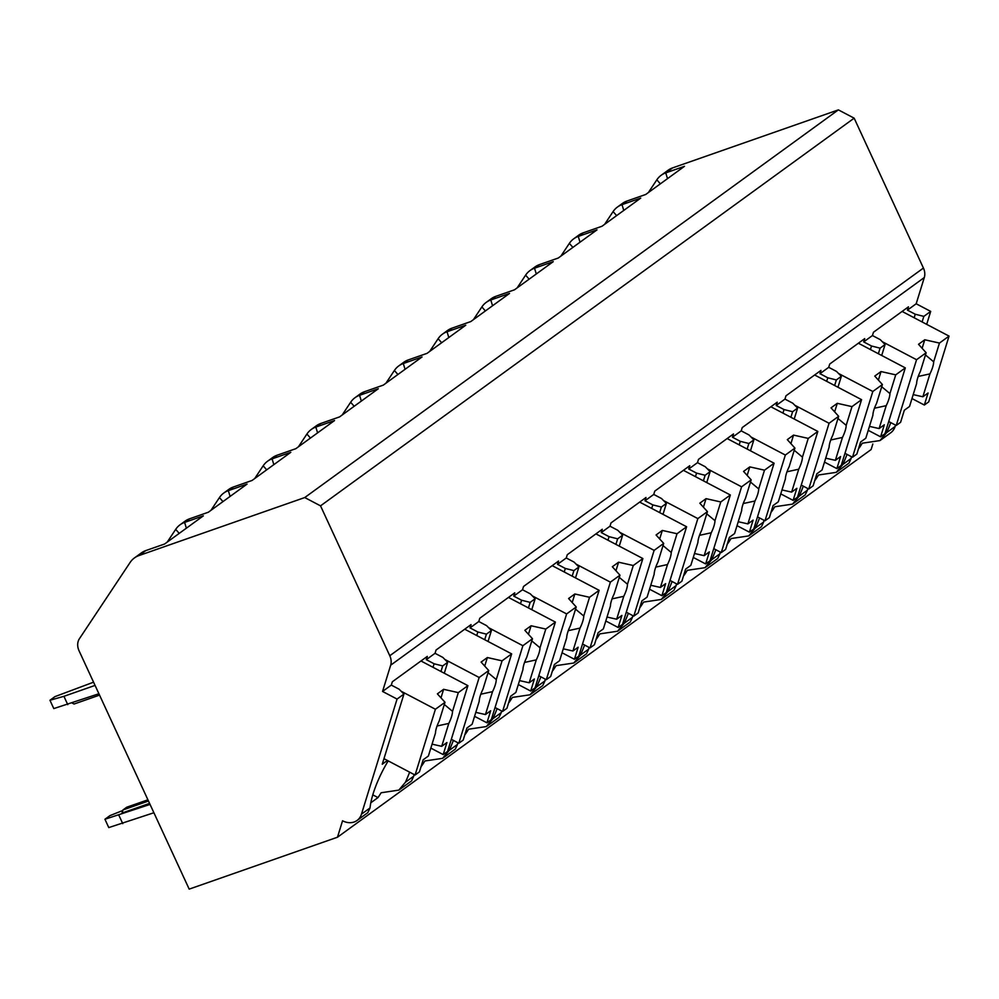 <?xml version="1.0" encoding="UTF-8"?>
<svg xmlns="http://www.w3.org/2000/svg" width="999" height="999" viewBox="0 0 999 999"><rect width="100%" height="100%" fill="white"/><g stroke="black" fill="none" stroke-linecap="round" stroke-linejoin="round"><path stroke-width="1.5" d="M926.685 324.35L930.693 311.401L916.183 303.771L924.3 277.535A13.237 10.752 -126 0 0 923.426 268.057L854.157 118.169L838.373 109.878L672.627 167.882A26.474 21.491 -126 0 0 668.069 170.267L661.188 175.262A26.474 21.491 54 0 1 665.759 172.877L684.477 166.321L645.729 194.468L627.01 201.024A26.474 21.491 -126 0 0 622.452 203.409L617.457 207.043A26.474 21.491 54 0 1 622.015 204.658L640.734 198.102L601.997 226.249L583.279 232.804A26.474 21.491 -126 0 0 578.708 235.177L573.713 238.811A26.474 21.491 54 0 1 578.271 236.426L596.99 229.882L558.254 258.029L539.535 264.573A26.474 21.491 -126 0 0 534.977 266.958L529.97 270.592A26.474 21.491 54 0 1 534.527 268.207L553.259 261.651L514.51 289.797L495.791 296.353A26.474 21.491 -126 0 0 491.233 298.738L486.226 302.372A26.474 21.491 54 0 1 490.796 299.987L509.515 293.431L470.766 321.578L452.048 328.134A26.474 21.491 -126 0 0 447.49 330.507L442.495 334.141A26.474 21.491 54 0 1 447.053 331.755L465.771 325.212L427.035 353.359L408.316 359.902A26.474 21.491 -126 0 0 403.746 362.287L398.751 365.921A26.474 21.491 54 0 1 403.309 363.536L422.028 356.98L383.291 385.127L364.573 391.683A26.474 21.491 -126 0 0 360.015 394.068L355.007 397.702A26.474 21.491 54 0 1 359.578 395.317L378.296 388.761L339.548 416.908L320.829 423.464A26.474 21.491 -126 0 0 316.271 425.836L311.276 429.47A26.474 21.491 54 0 1 315.834 427.085L334.553 420.542L295.816 448.688L277.085 455.232A26.474 21.491 -126 0 0 272.527 457.617L267.532 461.251A26.474 21.491 54 0 1 272.09 458.866L290.809 452.31L252.073 480.457L233.354 487.012A26.474 21.491 -126 0 0 228.783 489.398L223.788 493.031A26.474 21.491 54 0 1 228.346 490.646L247.065 484.09L208.329 512.237L189.61 518.793A26.474 21.491 -126 0 0 185.052 521.166L180.045 524.8A26.474 21.491 54 0 1 184.615 522.415L203.334 515.871L164.585 544.018L145.866 550.561A26.474 21.491 -126 0 0 141.309 552.947L134.428 557.942A26.474 21.491 -126 0 0 130.07 562.512L79.396 638.761A13.237 10.752 -126 0 0 79.058 650.786L189.186 889.122L337.475 837.224L342.557 820.778A17.208 13.974 -126 0 0 357.08 820.454A17.208 13.974 -126 0 0 361.476 814.16L397.065 699.075L382.555 691.445L390.659 665.209A13.237 10.752 -126 0 0 389.785 655.744L320.529 505.856L304.745 497.552L138.998 555.556A26.474 21.491 -126 0 0 134.428 557.942M337.475 837.224L871.116 449.55L872.826 444.006M895.116 426.486L886.575 432.692L879.982 440.571L890.708 432.779A17.208 13.974 -126 0 0 895.116 426.486L895.541 425.112M838.373 109.878L304.745 497.552M167.233 542.095L175.687 529.37A26.474 21.491 54 0 1 180.045 524.8M210.964 510.327L219.43 497.589A26.474 21.491 54 0 1 223.788 493.031M254.708 478.546L263.162 465.821A26.474 21.491 54 0 1 267.532 461.251M298.451 446.765L306.905 434.041A26.474 21.491 54 0 1 311.276 429.47M342.182 414.985L350.649 402.26A26.474 21.491 54 0 1 355.007 397.702M385.926 383.216L394.393 370.492A26.474 21.491 54 0 1 398.751 365.921M429.67 351.436L438.124 338.711A26.474 21.491 54 0 1 442.495 334.141M473.414 319.655L481.868 306.93A26.474 21.491 54 0 1 486.226 302.372M517.145 287.887L525.611 275.162A26.474 21.491 54 0 1 529.97 270.592M560.889 256.106L569.355 243.381A26.474 21.491 54 0 1 573.713 238.811M604.632 224.325L613.086 211.601A26.474 21.491 54 0 1 617.457 207.043M648.376 192.557L656.83 179.82A26.474 21.491 54 0 1 661.188 175.262M854.157 118.169L320.529 505.856M881.705 355.469L885.077 344.53L880.256 339.648L872.439 335.539L873.463 332.255L908.453 306.83L907.429 310.127L916.183 303.771M872.439 335.539L863.698 341.895L864.709 338.611L829.719 364.036L828.708 367.32L819.954 373.676L820.966 370.392L785.976 395.804L784.964 399.101L776.211 405.457L777.234 402.16L742.232 427.584L741.221 430.869L732.479 437.225L733.491 433.941L698.501 459.365L697.477 462.649L688.736 469.006L689.747 465.721L654.757 491.133L653.746 494.43L644.992 500.786L646.003 497.49L611.013 522.914L610.002 526.198L601.248 532.554L602.272 529.27L567.282 554.695L566.258 557.979L557.517 564.335L558.528 561.051L523.538 586.463L522.514 589.76L513.773 596.116L514.785 592.819L479.795 618.244L478.783 621.528L470.029 627.884L471.053 624.6L436.051 650.024L435.04 653.309L426.286 659.665L427.31 656.38L392.32 681.793L391.296 685.089L382.555 691.445M914.16 317.769L915.246 314.235L907.429 310.127M387.412 760.476L382.255 764.223L403.933 694.08L399.113 689.198L391.296 685.089M403.933 694.08L397.065 699.075M444.293 673.239L447.677 662.3L442.857 657.417L435.04 653.309M447.677 662.3L442.682 665.933L440.959 671.49M426.286 659.665L434.103 663.773L442.682 665.933M488.036 641.47L491.421 630.519L486.588 625.636L478.783 621.528M491.421 630.519L486.426 634.153L484.702 639.71M470.029 627.884L477.847 631.992L486.426 634.153M531.78 609.69L535.164 598.751L530.332 593.868L522.514 589.76M535.164 598.751L530.157 602.372L528.446 607.941M513.773 596.116L521.59 600.224L530.157 602.372M575.511 577.909L578.896 566.97L574.075 562.087L566.258 557.979M578.896 566.97L573.901 570.604L572.177 576.161M557.517 564.335L565.322 568.443L573.901 570.604M619.255 546.128L622.639 535.189L617.819 530.307L610.002 526.198M622.639 535.189L617.644 538.823L615.921 544.38M601.248 532.554L609.065 536.663L617.644 538.823M662.999 514.36L666.383 503.421L661.55 498.538L653.746 494.43M666.383 503.421L661.375 507.042L659.665 512.599M644.992 500.786L652.809 504.895L661.375 507.042M706.743 482.579L710.127 471.64L705.294 466.758L697.477 462.649M710.127 471.64L705.119 475.274L703.408 480.831M688.736 469.006L696.553 473.114L705.119 475.274M750.474 450.799L753.858 439.86L749.038 434.977L741.221 430.869M753.858 439.86L748.863 443.494L747.14 449.051M732.479 437.225L740.284 441.333L748.863 443.494M794.217 419.031L797.602 408.091L792.781 403.209L784.964 399.101M797.602 408.091L792.607 411.713L790.883 417.27M776.211 405.457L784.028 409.565L792.607 411.713M837.961 387.25L841.345 376.311L836.513 371.428L828.708 367.32M841.345 376.311L836.338 379.945L834.627 385.502M819.954 373.676L827.771 377.784L836.338 379.945M885.077 344.53L880.082 348.164L878.371 353.721M863.698 341.895L871.515 346.004L880.082 348.164M915.246 314.235L923.825 316.383L922.102 321.94M930.693 311.401L923.825 316.383M434.103 663.773L433.017 667.307M388.199 760.888A50.3 15.247 117.7 0 0 370.03 807.954L361.476 814.16M413.973 774.437A50.3 15.247 117.7 0 0 413.761 776.173L405.432 782.242A50.3 15.247 117.7 0 0 409.627 772.152M457.717 742.657A50.3 15.247 117.7 0 0 457.505 744.405L449.163 750.461A50.3 15.247 117.7 0 0 453.371 740.384M501.448 710.888A50.3 15.247 117.7 0 0 501.248 712.624L492.907 718.681A50.3 15.247 117.7 0 0 497.102 708.603M545.192 679.108A50.3 15.247 117.7 0 0 544.992 680.843L536.65 686.9A50.3 15.247 117.7 0 0 540.846 676.822M588.935 647.327A50.3 15.247 117.7 0 0 588.723 649.075L580.394 655.132A50.3 15.247 117.7 0 0 584.59 645.054M632.679 615.559A50.3 15.247 117.7 0 0 632.467 617.295L624.125 623.351A50.3 15.247 117.7 0 0 628.334 613.274M676.41 583.778A50.3 15.247 117.7 0 0 676.211 585.514L667.869 591.57A50.3 15.247 117.7 0 0 672.065 581.493M720.154 551.997A50.3 15.247 117.7 0 0 719.954 553.746L711.613 559.802A50.3 15.247 117.7 0 0 715.808 549.725M763.898 520.229A50.3 15.247 117.7 0 0 763.686 521.965L755.344 528.021A50.3 15.247 117.7 0 0 759.552 517.944M807.629 488.449A50.3 15.247 117.7 0 0 807.429 490.184L799.088 496.241A50.3 15.247 117.7 0 0 803.296 486.163M851.373 456.668A50.3 15.247 117.7 0 0 851.173 458.416L842.831 464.473A50.3 15.247 117.7 0 0 847.027 454.395M886.575 432.692A50.3 15.247 117.7 0 0 890.771 422.614M357.08 820.454L367.807 812.662L370.03 807.954M858.603 448.439L859.14 448.052A50.3 15.247 117.7 0 0 862.287 443.206L879.982 440.571M370.791 802.821L377.984 797.589A50.3 15.247 117.7 0 0 381.143 792.756L398.838 790.109L405.432 782.242M421.191 766.208L421.728 765.821A50.3 15.247 117.7 0 0 424.887 760.976L442.582 758.341L449.163 750.461M464.935 734.427L465.472 734.04A50.3 15.247 117.7 0 0 468.618 729.208L486.326 726.56L492.907 718.681M508.678 702.647L509.215 702.26A50.3 15.247 117.7 0 0 512.362 697.427L530.057 694.78L536.65 686.9M552.422 670.878L552.947 670.491A50.3 15.247 117.7 0 0 556.106 665.646L573.801 663.011L580.394 655.132M596.153 639.098L596.69 638.711A50.3 15.247 117.7 0 0 599.837 633.878L617.544 631.231L624.125 623.351M639.897 607.317L640.434 606.93A50.3 15.247 117.7 0 0 643.581 602.097L661.288 599.45L667.869 591.57M683.641 575.549L684.178 575.162A50.3 15.247 117.7 0 0 687.324 570.317L705.019 567.682L711.613 559.802M727.384 543.768L727.909 543.381A50.3 15.247 117.7 0 0 731.068 538.548L748.763 535.901L755.344 528.021M771.116 511.988L771.653 511.6A50.3 15.247 117.7 0 0 774.799 506.768L792.507 504.12L799.088 496.241M814.859 480.219L815.396 479.832A50.3 15.247 117.7 0 0 818.543 474.987L836.25 472.352L842.831 464.473M836.25 472.352L848.95 463.111L851.173 458.416M398.838 790.109L411.551 780.881L413.761 776.173M442.582 758.341L455.294 749.113L457.505 744.405M486.326 726.56L499.025 717.332L501.248 712.624M530.057 694.78L542.769 685.551L544.992 680.843M573.801 663.011L586.513 653.783L588.723 649.075M617.544 631.231L630.257 622.002L632.467 617.295M661.288 599.45L673.988 590.222L676.211 585.514M705.019 567.682L717.732 558.441L719.954 553.746M748.763 535.901L761.475 526.673L763.686 521.965M792.507 504.12L805.206 494.892L807.429 490.184M477.847 631.992L476.748 635.539M451.323 739.297L458.816 743.244L463.199 740.072L466.92 728.009L472.14 724.225L479.208 701.335A15.884 4.82 117.7 0 1 480.244 695.891A15.884 4.82 117.7 0 1 482.954 689.235L488.736 670.516L479.158 677.484L458.816 743.244M474.575 716.32L486.938 722.814L491.308 719.642L511.65 653.87L502.06 660.839L487.362 657.542L484.715 666.071M486.938 722.814L490.671 710.764L485.452 714.547L492.532 691.658A15.884 4.82 117.7 0 0 495.242 685.002A15.884 4.82 117.7 0 0 496.266 679.57L502.06 660.839M485.452 714.547L475.799 712.374M480.806 694.205L492.532 691.658M496.266 679.57L488.061 672.714M487.362 657.542L481.106 662.075L488.736 670.516M444.88 659.465L479.158 677.484M464.71 629.208L511.65 653.87M377.984 797.589L372.789 794.854M521.59 600.224L520.491 603.758M495.054 707.529L502.559 711.463L506.93 708.291L510.664 696.228L515.871 692.444L522.952 669.555A15.884 4.82 117.7 0 1 523.988 664.123A15.884 4.82 117.7 0 1 526.685 657.467L532.479 638.736L522.889 645.704L502.559 711.463M518.319 684.54L530.681 691.046L535.052 687.861L555.382 622.09L545.804 629.058L531.093 625.761L528.459 634.29M530.681 691.046L534.403 678.983L529.195 682.767L536.276 659.877A15.884 4.82 117.7 0 0 538.985 653.221A15.884 4.82 117.7 0 0 540.009 647.789L545.804 629.058M529.195 682.767L519.542 680.606M524.55 662.437L536.276 659.877M540.009 647.789L531.805 640.933M531.093 625.761L524.85 630.307L532.479 638.736M488.611 627.684L522.889 645.704M508.454 597.427L555.382 622.09M565.322 568.443L564.235 571.977M538.798 675.749L546.303 679.695L550.674 676.51L554.408 664.46L559.615 660.664L566.695 637.774A15.884 4.82 117.7 0 1 567.719 632.342A15.884 4.82 117.7 0 1 570.429 625.686L576.223 606.955L566.633 613.923L546.303 679.695M562.062 652.772L574.425 659.265L578.796 656.081L599.125 590.322L589.535 597.29L574.837 593.98L572.202 602.522M574.425 659.265L578.146 647.202L572.939 650.998L580.007 628.096A15.884 4.82 117.7 0 0 582.717 621.44A15.884 4.82 117.7 0 0 583.753 616.008L589.535 597.29M572.939 650.998L563.274 648.826M568.294 630.656L580.007 628.096M583.753 616.008L575.536 609.165M574.837 593.98L568.593 598.526L576.223 606.955M532.355 595.916L566.633 613.923M552.185 565.646L599.125 590.322M609.065 536.663L607.979 540.209M582.542 643.968L590.047 647.914L594.417 644.742L598.139 632.679L603.359 628.895L610.439 606.006A15.884 4.82 117.7 0 1 611.463 600.561A15.884 4.82 117.7 0 1 614.173 593.906L619.967 575.187L610.377 582.142L590.047 647.914M605.794 620.991L618.156 627.484L622.539 624.313L642.869 558.541L633.279 565.509L618.581 562.212L615.946 570.741M618.156 627.484L621.89 615.434L616.67 619.218L623.751 596.328A15.884 4.82 117.7 0 0 626.46 589.672A15.884 4.82 117.7 0 0 627.484 584.24L633.279 565.509M616.67 619.218L607.017 617.045M612.025 598.876L623.751 596.328M627.484 584.24L619.28 577.385M618.581 562.212L612.337 566.745L619.967 575.187M576.098 564.135L610.377 582.142M595.928 533.878L642.869 558.541M652.809 504.895L651.71 508.429M626.286 612.2L633.778 616.133L638.161 612.961L641.882 600.899L647.102 597.115L654.17 574.225A15.884 4.82 117.7 0 1 655.207 568.793A15.884 4.82 117.7 0 1 657.916 562.137L663.698 543.406L654.12 550.374L633.778 616.133M649.537 589.21L661.9 595.704L666.271 592.532L686.613 526.76L677.022 533.728L662.325 530.432L659.677 538.961M661.9 595.704L665.634 583.653L660.414 587.437L667.494 564.547A15.884 4.82 117.7 0 0 670.204 557.892A15.884 4.82 117.7 0 0 671.228 552.459L677.022 533.728M660.414 587.437L650.761 585.277M655.769 567.107L667.494 564.547M671.228 552.459L663.024 545.604M662.325 530.432L656.068 534.977L663.698 543.406M619.842 532.355L654.12 550.374M639.672 502.097L686.613 526.76M696.553 473.114L695.454 476.648M670.017 580.419L677.522 584.365L681.892 581.181L685.626 569.13L690.833 565.334L697.914 542.445A15.884 4.82 117.7 0 1 698.95 537.012A15.884 4.82 117.7 0 1 701.648 530.357L707.442 511.625L697.851 518.593L677.522 584.365M693.281 557.442L705.644 563.936L710.014 560.751L730.344 494.992L720.766 501.96L706.056 498.651L703.421 507.192M705.644 563.936L709.365 551.873L704.158 555.669L711.238 532.767A15.884 4.82 117.7 0 0 713.935 526.111A15.884 4.82 117.7 0 0 714.972 520.679L720.766 501.96M704.158 555.669L694.492 553.496M699.512 535.327L711.238 532.767M714.972 520.679L706.768 513.836M706.056 498.651L699.812 503.196L707.442 511.625M663.573 500.586L697.851 518.593M683.416 470.317L730.344 494.992M740.284 441.333L739.198 444.88M713.761 548.638L721.266 552.584L725.636 549.413L729.37 537.35L734.577 533.566L741.658 510.676A15.884 4.82 117.7 0 1 742.682 505.232A15.884 4.82 117.7 0 1 745.391 498.576L751.186 479.857L741.595 486.813L721.266 552.584M737.025 525.661L749.387 532.155L753.758 528.983L774.088 463.211L764.497 470.179L749.799 466.883L747.165 475.412M749.387 532.155L753.109 520.104L747.901 523.888L754.969 500.998A15.884 4.82 117.7 0 0 757.679 494.343A15.884 4.82 117.7 0 0 758.716 488.911L764.497 470.179M747.901 523.888L738.236 521.715M743.256 503.546L754.969 500.998M758.716 488.911L750.499 482.055M749.799 466.883L743.556 471.416L751.186 479.857M707.317 468.806L741.595 486.813M727.147 438.549L774.088 463.211M784.028 409.565L782.941 413.099M757.504 516.87L764.997 520.804L769.38 517.632L773.101 505.569L778.321 501.785L785.401 478.896A15.884 4.82 117.7 0 1 786.425 473.464A15.884 4.82 117.7 0 1 789.135 466.808L794.917 448.076L785.339 455.044L764.997 520.804M780.756 493.881L793.119 500.374L797.502 497.202L817.831 431.431L808.241 438.399L793.543 435.102L790.908 443.631M793.119 500.374L796.852 488.324L791.633 492.107L798.713 469.218A15.884 4.82 117.7 0 0 801.423 462.562A15.884 4.82 117.7 0 0 802.447 457.13L808.241 438.399M791.633 492.107L781.98 489.947M786.987 471.765L798.713 469.218M802.447 457.13L794.242 450.274M793.543 435.102L787.299 439.635L794.917 448.076M751.061 437.025L785.339 455.044M770.891 406.768L817.831 431.431M827.771 377.784L826.673 381.318M801.235 485.089L808.74 489.035L813.124 485.851L816.845 473.801L822.052 470.005L829.133 447.115A15.884 4.82 117.7 0 1 830.169 441.683A15.884 4.82 117.7 0 1 832.879 435.027L838.661 416.296L829.07 423.264L808.74 489.035M824.5 462.112L836.862 468.606L841.233 465.422L861.575 399.662L851.985 406.618L837.287 403.321L834.64 411.863M836.862 468.606L840.596 456.543L835.376 460.339L842.457 437.437A15.884 4.82 117.7 0 0 845.166 430.781A15.884 4.82 117.7 0 0 846.19 425.349L851.985 406.618M835.376 460.339L825.723 458.166M830.731 439.997L842.457 437.437M846.19 425.349L837.986 418.506M837.287 403.321L831.031 407.867L838.661 416.296M794.804 405.244L829.07 423.264M814.635 374.987L861.575 399.662M871.515 346.004L870.416 349.55M844.979 453.309L852.484 457.255L856.855 454.07L860.589 442.02L865.796 438.236L872.876 415.334A15.884 4.82 117.7 0 1 873.9 409.902A15.884 4.82 117.7 0 1 876.61 403.246L882.404 384.528L872.814 391.483L852.484 457.255M868.243 430.332L880.606 436.825L884.977 433.653L905.306 367.882L895.728 374.85L881.018 371.553L878.383 380.082M880.606 436.825L884.327 424.775L879.12 428.559L886.2 405.669A15.884 4.82 117.7 0 0 888.898 399.013A15.884 4.82 117.7 0 0 889.934 393.569L895.728 374.85M879.12 428.559L869.455 426.386M874.475 408.216L886.2 405.669M889.934 393.569L881.717 386.725M881.018 371.553L874.774 376.086L882.404 384.528M838.536 373.476L872.814 391.483M858.378 343.219L905.306 367.882M888.723 421.541L896.228 425.474L900.599 422.302L904.32 410.239L909.54 406.456L916.62 383.566A15.884 4.82 117.7 0 1 917.644 378.134A15.884 4.82 117.7 0 1 920.354 371.478L926.148 352.747L916.558 359.715L896.228 425.474M911.987 398.551L924.337 405.045L928.72 401.873L949.05 336.101L939.46 343.069L924.762 339.772L922.127 348.301M924.337 405.045L928.071 392.994L922.864 396.778L929.932 373.888A15.884 4.82 117.7 0 0 932.641 367.232A15.884 4.82 117.7 0 0 933.678 361.8L939.46 343.069M922.864 396.778L913.198 394.617M918.218 376.436L929.932 373.888M933.678 361.8L925.461 354.945M924.762 339.772L918.518 344.305L926.148 352.747M882.279 341.695L916.558 359.715M902.109 311.438L949.05 336.101M153.896 812.749L108.779 827.584L104.932 819.255L150.05 804.42M122.752 823.638L118.906 815.309M104.932 819.255L109.927 815.634L122.815 810.476M147.914 799.812L126.736 807.217L122.977 809.939L122.028 813.049L149.575 803.396M98.913 693.743L53.796 708.591L49.95 700.262L54.945 696.628L93.569 682.18M49.95 700.262L63.911 696.315L67.77 704.645M95.055 685.414L63.911 696.315M99.538 695.117L74.051 704.033L72.228 703.084M122.977 809.939L148.476 801.023M383.966 758.666L415.084 775.024L419.455 771.84L423.176 759.789L428.396 755.993L435.477 733.104A15.884 4.82 117.7 0 1 436.501 727.672A15.884 4.82 117.7 0 1 439.21 721.016L445.005 702.285L435.414 709.253L415.084 775.024M430.831 748.101L443.194 754.595L447.577 751.41L467.907 685.651L458.316 692.619L443.618 689.31L440.984 697.851M443.194 754.595L446.928 742.532L441.708 746.328L448.788 723.426A15.884 4.82 117.7 0 0 451.498 716.783A15.884 4.82 117.7 0 0 452.535 711.338L458.316 692.619M441.708 746.328L432.055 744.155M437.075 725.986L448.788 723.426M452.535 711.338L444.318 704.495M443.618 689.31L437.375 693.855L445.005 702.285M401.136 691.246L435.414 709.253M420.966 660.976L467.907 685.651M672.627 167.882L665.759 172.877L667.507 178.659M145.866 550.561L138.998 555.556M189.61 518.793L184.615 522.415L186.363 528.196M233.354 487.012L228.346 490.646L230.095 496.416M277.085 455.232L272.09 458.866L273.838 464.647M320.829 423.464L315.834 427.085L317.582 432.867M364.573 391.683L359.578 395.317L361.326 401.086M408.316 359.902L403.309 363.536L405.057 369.318M452.048 328.134L447.053 331.755L448.801 337.537M495.791 296.353L490.796 299.987L492.544 305.756M539.535 264.573L534.527 268.207L536.288 273.988M583.279 232.804L578.271 236.426L580.019 242.208M627.01 201.024L622.015 204.658L623.763 210.427M923.426 268.057L389.785 655.744M924.3 277.535L390.659 665.209M656.83 179.82L660.364 183.841M175.687 529.37L179.221 533.379M219.43 497.589L222.964 501.61M263.162 465.821L266.708 469.83M306.905 434.041L310.439 438.049M350.649 402.26L354.183 406.281M394.393 370.492L397.927 374.5M438.124 338.711L441.67 342.719M481.868 306.93L485.402 310.951M525.611 275.162L529.145 279.171M569.355 243.381L572.889 247.39M613.086 211.601L616.633 215.609"/></g></svg>

